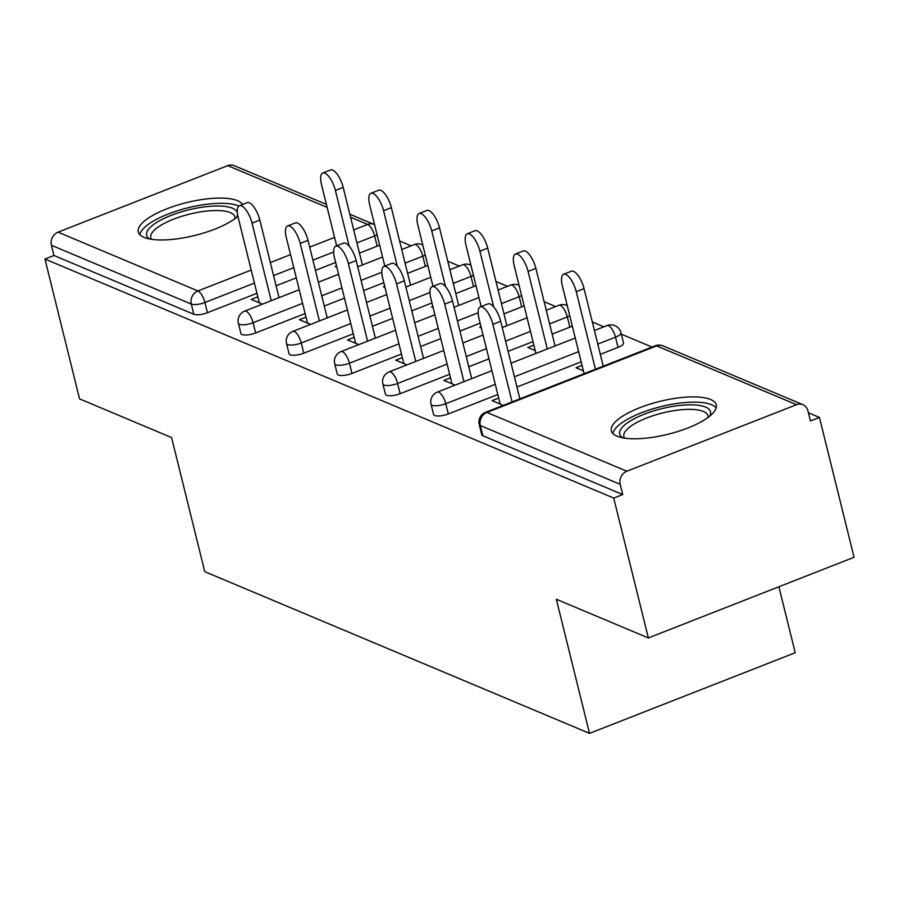 <?xml version="1.0" encoding="UTF-8"?>
<svg xmlns="http://www.w3.org/2000/svg" width="899" height="899" viewBox="0 0 899 899"><rect width="100%" height="100%" fill="white"/><g stroke="black" fill="none" stroke-linecap="round" stroke-linejoin="round"><path stroke-width="1.35" d="M710.603 399.504A54.041 16.935 -13.9 0 0 649.471 404.292A54.041 16.935 -13.9 0 0 611.376 430.823A54.041 16.935 -13.9 0 0 617.051 436.184A54.041 16.935 -13.9 0 0 678.183 431.385A54.041 16.935 -13.9 0 0 716.278 404.853A54.041 16.935 -13.9 0 0 710.603 399.504M242.561 204.466A54.041 16.935 -13.9 0 0 237.538 200.679A54.041 16.935 -13.9 0 0 176.406 205.466A54.041 16.935 -13.9 0 0 138.311 231.998A54.041 16.935 -13.9 0 0 143.986 237.358A54.041 16.935 -13.9 0 0 191.172 236.313A54.041 16.935 -13.9 0 0 237.909 216.277M778.894 586.755L795.222 652.73L589.519 733.37L204.77 571.663L171.585 437.555L79.561 398.875L44.95 259.024L53.94 255.496L193.824 314.279L191.296 304.064L51.412 245.27L53.94 255.496M819.439 417.428L810.437 420.957L807.909 410.742A10.395 9.091 112.8 0 0 802.942 404.685A10.395 9.091 112.8 0 0 796.548 404.685L626.828 471.222A10.395 9.091 112.8 0 0 620.209 484.336L622.737 494.551L613.736 498.08L648.348 637.942L854.05 557.29L819.439 417.428L808.426 412.798M652.022 347.059L621.31 334.158M603.847 326.82L592.295 321.966M555.672 306.57L544.131 301.716M507.508 286.32L495.956 281.466M459.333 266.082L447.781 261.227M411.158 245.832L399.617 240.977M51.412 245.27A10.395 9.091 -67.2 0 1 58.042 232.167L227.762 165.63A10.395 9.091 -67.2 0 1 234.156 165.63L326.393 204.399M648.348 637.942L556.335 599.262L589.519 733.37M613.736 498.08L44.95 259.024M262.441 304.143L251.226 299.434L257.822 296.839M336.81 267.205L335.181 266.509L336.518 265.992M618.029 347.396L615.5 337.17A10.395 3.259 166.1 0 0 620.951 332.731L623.479 342.946A10.395 3.259 166.1 0 1 618.029 347.396L600.307 354.341M581.159 361.848L516.947 387.019M497.81 394.526L448.309 413.933A10.395 3.259 166.1 0 1 434.678 415.518A10.395 3.259 166.1 0 1 433.588 414.484L431.059 404.269A10.395 3.259 166.1 0 0 432.149 405.292A10.395 3.259 -13.9 0 0 445.78 403.718L448.309 413.933M622.737 494.551L482.853 435.757A10.395 3.259 166.1 0 1 481.763 434.734L479.234 424.508A10.395 3.259 166.1 0 0 480.324 425.542L482.853 435.757M379.614 245.034A10.395 3.259 166.1 0 1 377.175 246.157L359.454 253.113M335.63 262.452L315.437 270.363M296.288 277.87L276.094 285.792M256.945 293.299L207.455 312.706A10.395 3.259 166.1 0 1 193.824 314.279M450.511 377.827L443.904 380.412L455.119 385.132M535.22 350.588L527.859 347.497L533.871 345.149M524.128 305.772A10.395 3.259 166.1 0 1 521.69 306.896L503.968 313.852M480.145 323.179L459.951 331.102M440.802 338.608L420.608 346.531M401.46 354.037L351.97 373.445A10.395 3.259 166.1 0 1 338.339 375.018A10.395 3.259 166.1 0 1 337.249 373.995L334.72 363.769A10.395 3.259 166.1 0 0 335.81 364.803A10.395 3.259 -13.9 0 0 349.441 363.218L351.97 373.445M354.172 337.339L347.565 339.923L358.78 344.632M433.149 307.694L431.52 307.008L432.857 306.48M427.789 265.284A10.395 3.259 166.1 0 1 425.339 266.407L407.629 273.352M383.806 282.691L363.612 290.613M344.463 298.12L324.269 306.042M305.121 313.549L255.631 332.945A10.395 3.259 166.1 0 1 242 334.529A10.395 3.259 166.1 0 1 240.91 333.495L238.381 323.28A10.395 3.259 166.1 0 0 239.471 324.314A10.395 3.259 -13.9 0 0 253.102 322.73L255.631 332.945M384.986 287.444L383.356 286.759L384.682 286.242M305.997 317.089L299.389 319.673L310.604 324.393M475.953 285.534A10.395 3.259 166.1 0 1 473.515 286.657L455.793 293.602M431.981 302.941L411.776 310.863M392.638 318.37L372.433 326.281M353.296 333.787L303.795 353.195A10.395 3.259 166.1 0 1 290.175 354.779A10.395 3.259 166.1 0 1 289.073 353.745L286.545 343.53A10.395 3.259 166.1 0 0 287.635 344.553A10.395 3.259 -13.9 0 0 301.266 342.98L303.795 353.195M481.325 327.933L479.695 327.247L481.021 326.73M402.336 357.577L395.74 360.173L406.944 364.882M572.303 326.022A10.395 3.259 166.1 0 1 569.854 327.146L552.143 334.091M532.995 341.598L508.126 351.352M488.977 358.858L468.784 366.77M449.635 374.276L400.134 393.683A10.395 3.259 166.1 0 1 386.514 395.268A10.395 3.259 166.1 0 1 385.424 394.234L382.895 384.019A10.395 3.259 166.1 0 0 383.985 385.053A10.395 3.259 -13.9 0 0 397.605 383.468L400.134 393.683M583.384 370.838L576.034 367.747L582.046 365.387M498.687 398.066L492.079 400.662L503.294 405.37M239.404 205.714L247.191 202.657A15.586 5.742 68.6 0 1 259.833 220.086L252.035 223.143A15.586 5.742 -111.4 0 0 239.404 205.714A15.586 5.742 -111.4 0 0 238.145 217.3L259.305 302.828M259.833 220.086L279.027 297.636M252.035 223.143L271.228 300.693M322.763 173.024L330.551 169.967A15.586 5.742 68.6 0 1 343.193 187.408L335.394 190.464A15.586 5.742 -111.4 0 0 322.763 173.024A15.586 5.742 -111.4 0 0 321.505 184.621L336.653 245.843M349.172 246.135L335.394 190.464M362.387 264.958L343.193 187.408M149.56 238.977A46.759 14.654 166.1 0 1 173.372 214.524A46.759 14.654 166.1 0 1 232.504 208.253A46.759 14.654 166.1 0 1 237.347 212.636M234.92 218.671A43.298 13.575 -13.9 0 0 234.853 216.917A43.298 13.575 -13.9 0 0 230.301 212.625A43.298 13.575 -13.9 0 0 181.306 216.457A43.298 13.575 -13.9 0 0 150.785 237.718A43.298 13.575 -13.9 0 0 151.538 239.314M238.831 206.04A53.693 16.834 -13.9 0 0 238.505 205.905A53.693 16.834 -13.9 0 0 181.216 209.613A53.693 16.834 -13.9 0 0 139.839 234.684M237.55 214.333A46.759 14.654 166.1 0 1 236.516 217.446M622.625 437.802A46.759 14.654 166.1 0 1 667.283 407.427A46.759 14.654 166.1 0 1 709.581 416.271M707.985 417.496A43.298 13.575 -13.9 0 0 707.918 415.743A43.298 13.575 -13.9 0 0 667.912 411.764A43.298 13.575 -13.9 0 0 623.85 436.543A43.298 13.575 -13.9 0 0 624.603 438.139M716.177 407.955A53.693 16.834 -13.9 0 0 667.609 405.123A53.693 16.834 -13.9 0 0 612.904 433.509M287.568 225.952L295.366 222.896A15.586 5.742 68.6 0 1 308.009 240.336L300.21 243.393A15.586 5.742 -111.4 0 0 287.568 225.952A15.586 5.742 -111.4 0 0 286.309 237.55L307.48 323.078M308.009 240.336L327.202 317.886M300.21 243.393L319.403 320.943M335.743 246.202L343.542 243.146A15.586 5.742 68.6 0 1 356.173 260.575L348.385 263.632A15.586 5.742 -111.4 0 0 335.743 246.202A15.586 5.742 -111.4 0 0 334.484 257.788L355.656 343.317M356.173 260.575L375.366 338.136M348.385 263.632L367.567 341.193M383.918 266.452L391.706 263.396A15.586 5.742 68.6 0 1 404.348 280.825L396.549 283.882A15.586 5.742 -111.4 0 0 383.918 266.452A15.586 5.742 -111.4 0 0 382.659 278.038L403.82 363.567M404.348 280.825L423.541 358.375M396.549 283.882L415.743 361.432M432.082 286.691L439.881 283.635A15.586 5.742 68.6 0 1 452.523 301.064L444.724 304.12A15.586 5.742 -111.4 0 0 432.082 286.691A15.586 5.742 -111.4 0 0 430.823 298.288L451.995 383.817M452.523 301.064L471.717 378.625M444.724 304.12L463.918 381.682M480.257 306.941L488.056 303.884A15.586 5.742 68.6 0 1 500.687 321.314L492.888 324.37A15.586 5.742 -111.4 0 0 480.257 306.941A15.586 5.742 -111.4 0 0 478.998 318.527L500.159 404.056M500.687 321.314L519.88 398.864M492.888 324.37L512.082 401.92M370.927 193.274L378.726 190.217A15.586 5.742 68.6 0 1 391.368 207.647L383.57 210.703A15.586 5.742 -111.4 0 0 370.927 193.274A15.586 5.742 -111.4 0 0 369.669 204.86L384.828 266.093M397.347 266.385L383.57 210.703M410.562 285.208L391.368 207.647M419.103 213.524L426.901 210.467A15.586 5.742 68.6 0 1 439.532 227.897L431.734 230.953A15.586 5.742 -111.4 0 0 419.103 213.524A15.586 5.742 -111.4 0 0 417.844 225.11L432.992 286.332M445.522 286.624L431.734 230.953M458.726 305.446L439.532 227.897M467.278 233.762L475.065 230.706A15.586 5.742 68.6 0 1 487.708 248.135L479.909 251.192A15.586 5.742 -111.4 0 0 467.278 233.762A15.586 5.742 -111.4 0 0 466.019 245.36L481.167 306.581M493.686 306.874L479.909 251.192M506.901 325.696L487.708 248.135M515.442 254.012L523.24 250.956A15.586 5.742 68.6 0 1 535.883 268.385L528.084 271.442A15.586 5.742 -111.4 0 0 515.442 254.012A15.586 5.742 -111.4 0 0 514.183 265.598L535.928 353.442M547.277 349.003L528.084 271.442M555.065 345.935L535.883 268.385M563.617 274.251L571.416 271.195A15.586 5.742 68.6 0 1 584.047 288.635L576.248 291.692A15.586 5.742 -111.4 0 0 563.617 274.251A15.586 5.742 -111.4 0 0 562.358 285.848L584.092 373.692M595.441 369.242L576.248 291.692M603.24 366.185L584.047 288.635M58.042 232.167L197.926 290.961L251.203 270.071M270.352 262.564L290.546 254.642M309.694 247.135L334.563 237.392M353.7 229.886L367.635 224.413L350.576 217.243M327.135 207.399L227.762 165.63M254.417 283.084L204.927 302.48A10.395 3.259 -13.9 0 1 191.296 304.064A10.395 9.091 -67.2 0 1 197.926 290.961A10.395 3.821 68.6 0 1 204.927 302.48L207.455 312.706M377.175 246.157L374.647 235.943A10.395 3.821 68.6 0 0 367.635 224.413A10.395 9.091 -67.2 0 1 374.04 224.413L349.835 214.243M796.548 404.685L656.663 345.89L486.955 412.439L626.828 471.222M620.209 484.336L480.324 425.542A10.395 9.091 112.8 0 1 486.955 412.439A10.395 3.821 -111.4 0 0 485.527 412.338A10.395 10.395 0 0 0 479.234 424.508M802.942 404.685L663.069 345.89A10.395 9.091 112.8 0 0 656.663 345.89A10.395 3.821 -111.4 0 0 655.247 345.8L485.527 412.338M377.086 234.819A10.395 3.259 166.1 0 1 374.647 235.943L356.925 242.887M333.63 252.023L312.908 260.148M293.759 267.655L273.566 275.577M425.339 266.407L422.811 256.193A10.395 3.821 68.6 0 0 415.81 244.663A10.395 3.821 -111.4 0 0 414.383 244.573L401.729 249.529M302.592 303.323L253.102 322.73A10.395 3.821 68.6 0 0 246.09 311.2A10.395 3.821 -111.4 0 0 244.674 311.11A10.395 10.395 0 0 0 238.381 323.28M425.261 255.069A10.395 3.259 166.1 0 1 422.811 256.193L405.101 263.137M381.805 272.273L361.083 280.398M341.935 287.905L321.741 295.816M473.515 286.657L470.986 276.431L453.265 283.387M429.98 292.512L409.247 300.637M390.11 308.143L369.905 316.066M350.767 323.573L301.266 342.98A10.395 3.821 68.6 0 0 294.265 331.45A10.395 3.821 -111.4 0 0 292.838 331.36A10.395 10.395 0 0 0 286.545 343.53M521.69 306.896L519.15 296.681L501.44 303.626M478.144 312.762L457.422 320.887M438.274 328.393L418.08 336.316M398.931 343.823L349.441 363.218A10.395 3.821 68.6 0 0 342.44 351.7A10.395 3.821 -111.4 0 0 341.013 351.599A10.395 10.395 0 0 0 334.72 363.769M569.854 327.146L567.325 316.931L549.604 323.876M530.466 331.383L505.598 341.137M486.449 348.643L466.255 356.555M447.106 364.061L397.605 383.468A10.395 3.821 68.6 0 0 390.604 371.939A10.395 3.821 -111.4 0 0 389.188 371.849A10.395 10.395 0 0 0 382.895 384.019M620.951 332.731A10.395 10.395 0 0 0 607.072 325.55A10.395 3.821 -111.4 0 1 608.499 325.652A10.395 3.821 68.6 0 1 615.5 337.17L597.779 344.115M578.63 351.621L514.419 376.805M495.282 384.311L445.78 403.718A10.395 3.821 68.6 0 0 438.779 392.189A10.395 3.821 -111.4 0 0 437.352 392.088A10.395 10.395 0 0 0 431.059 404.269M473.425 275.308A10.395 3.259 166.1 0 1 470.986 276.431A10.395 3.821 68.6 0 0 463.985 264.913A10.395 3.821 -111.4 0 0 462.558 264.812L449.905 269.779M521.6 295.557A10.395 3.259 166.1 0 1 519.15 296.681A10.395 3.821 68.6 0 0 512.149 285.152A10.395 3.821 -111.4 0 0 510.733 285.062L498.068 290.029M569.775 315.807A10.395 3.259 166.1 0 1 567.325 316.931A10.395 3.821 68.6 0 0 560.324 305.402A10.395 3.821 -111.4 0 0 558.897 305.312L546.244 310.267M422.744 244.91A10.395 10.395 0 0 0 414.383 244.573M382.581 257.035L357.712 266.789M338.563 274.296L318.37 282.219M299.221 289.725L244.674 311.11M470.919 265.149A10.395 10.395 0 0 0 462.558 264.812M430.756 277.285L405.887 287.039M386.739 294.546L366.545 302.457M347.396 309.964L292.838 331.36M519.083 285.399A10.395 10.395 0 0 0 510.733 285.062M478.931 297.535L454.051 307.278M434.914 314.785L414.709 322.707M395.571 330.214L341.013 351.599M567.258 305.649A10.395 10.395 0 0 0 558.897 305.312M527.095 317.774L502.226 327.528M483.078 335.035L462.884 342.957M443.735 350.464L389.188 371.849M607.072 325.55L594.419 330.517M575.27 338.024L511.059 363.196M491.91 370.703L437.352 392.088M663.069 345.89A10.395 10.395 0 0 0 655.247 345.8"/></g></svg>
